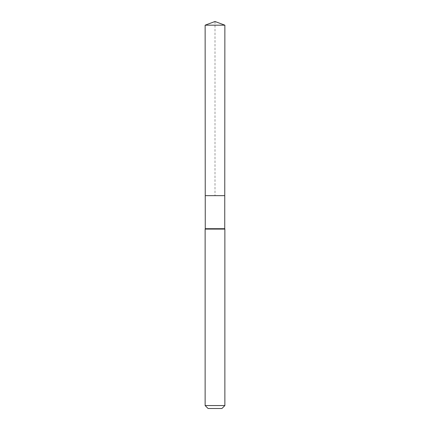 <?xml version="1.0" encoding="UTF-8"?>
<svg xmlns="http://www.w3.org/2000/svg" width="430" height="430" viewBox="0 0 430 430"><rect width="100%" height="100%" fill="white"/><g stroke="black" fill="none" stroke-linecap="round" stroke-linejoin="round"><path stroke-width="0.32" stroke-dasharray="2.15 1.61" d="M205.26 228.701L224.739 228.701M224.761 195.65L205.239 195.65L224.761 195.65M224.869 229.088L205.131 229.088M221.928 408.5L208.072 408.5M224.869 405.56L205.131 405.56M224.869 25.182L205.131 25.182M215 21.5L215 195.65"/><path stroke-width="0.64" d="M205.131 25.182L205.239 195.65L224.761 195.65L224.739 228.701L205.26 228.701L205.239 195.65L224.761 195.65L224.869 25.182L205.131 25.182L215 21.5L224.869 25.182M205.26 228.701L205.131 229.088L224.869 229.088L224.739 228.701M224.869 405.56L205.131 405.56L208.072 408.5L221.928 408.5L224.869 405.56L224.869 229.088M215 195.65L224.761 195.65L224.869 25.182L215 21.5M205.131 405.56L205.131 229.088"/></g></svg>
